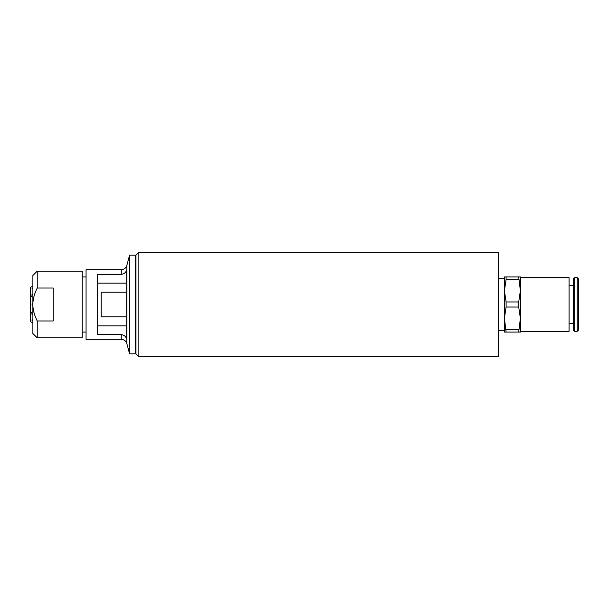 <?xml version="1.0" encoding="UTF-8"?>
<svg xmlns="http://www.w3.org/2000/svg" width="609" height="609" viewBox="0 0 609 609"><rect width="100%" height="100%" fill="white"/><g stroke="black" fill="none" stroke-linecap="round" stroke-linejoin="round"><path stroke-width="0.91" d="M578.55 321.91L578.55 279.006L578.55 329.994L577.21 331.334L577.21 277.666L578.55 279.006M498.619 278.389L504.419 278.389L504.419 290.721L506.094 279.485L506.094 276.935L504.419 276.935L504.419 332.065L506.094 332.065L504.419 318.279L504.419 330.611L498.619 330.611M520.383 290.721L520.383 276.935L518.708 276.935L520.383 290.721L518.708 301.957L518.708 307.043L520.383 318.279L520.383 277.666L569.065 277.666L569.065 331.334L520.383 331.334L520.383 318.279L518.708 332.065L520.383 332.065L520.383 318.279M504.419 318.279L506.094 307.043L506.094 301.957L504.419 290.721M518.708 329.515L506.094 329.515M506.094 307.043L518.708 307.043M506.094 332.065L518.708 332.065M518.708 301.957L506.094 301.957M506.094 279.485L518.708 279.485M518.708 276.935L506.094 276.935M569.065 285.355L573.328 285.355M574.668 331.334L574.668 277.666L573.328 279.006L573.328 329.994L574.668 331.334L577.21 331.334M574.668 277.666L577.21 277.666M138.867 252.278L135.967 255.179L135.967 353.821L138.867 356.722L498.619 356.722L498.619 252.278L138.867 252.278L138.867 356.722M32.886 314.373L30.45 313.665L30.45 312.409L32.886 313.117M30.45 313.665L30.45 321.582L32.886 322.983M30.45 312.409L30.45 295.335L32.886 294.627M32.719 320.06A97.813 84.712 -0 0 0 32.056 320.463L32.056 319.733L32.886 320.144M32.886 288.856L32.049 288.894L32.886 288.126M32.056 288.537A97.813 84.712 180 0 0 32.719 288.94M32.056 303.777L32.886 303.777L32.056 303.777L32.056 305.223L32.886 305.223L32.056 305.223M97.668 274.347L121.244 274.347C123.954 274.088 125.766 272.657 126.68 270.053L126.68 338.947C125.766 336.343 123.954 334.912 121.244 334.653L97.668 334.653L97.668 274.347M126.68 283.132L97.668 283.132M97.668 325.868L126.68 325.868M121.244 334.653L121.244 339.312L86.059 339.312L86.059 269.688L121.244 269.688L121.244 274.347M121.244 339.312C124.084 339.495 125.949 340.926 126.847 343.613L126.847 265.387C125.964 268.059 124.091 269.49 121.244 269.688M129.58 255.179L129.58 353.821L135.381 353.821L135.381 255.179L129.58 255.179L126.847 265.387M82.207 276.935L86.059 276.935M126.68 316.809L101.147 316.809L101.147 292.191L126.68 292.191M32.886 286.017L30.45 287.418L30.45 295.335M32.886 295.883L30.45 296.591M32.886 320.874L32.056 320.463M37.233 271.134L32.886 275.489L32.886 333.511L37.233 337.866L82.207 337.866L82.207 271.134L37.233 271.134L37.233 288.027L53.196 288.027L53.196 320.973L37.233 320.973C34.302 315.097 32.856 309.6 32.886 304.5C32.856 299.4 34.302 293.903 37.233 288.027M37.233 337.866L37.233 320.973M135.967 257.721L135.381 257.721M135.967 351.279L135.381 351.279M569.065 323.645L573.328 323.645M126.847 343.613L129.58 353.821M82.207 332.065L86.059 332.065"/></g></svg>
